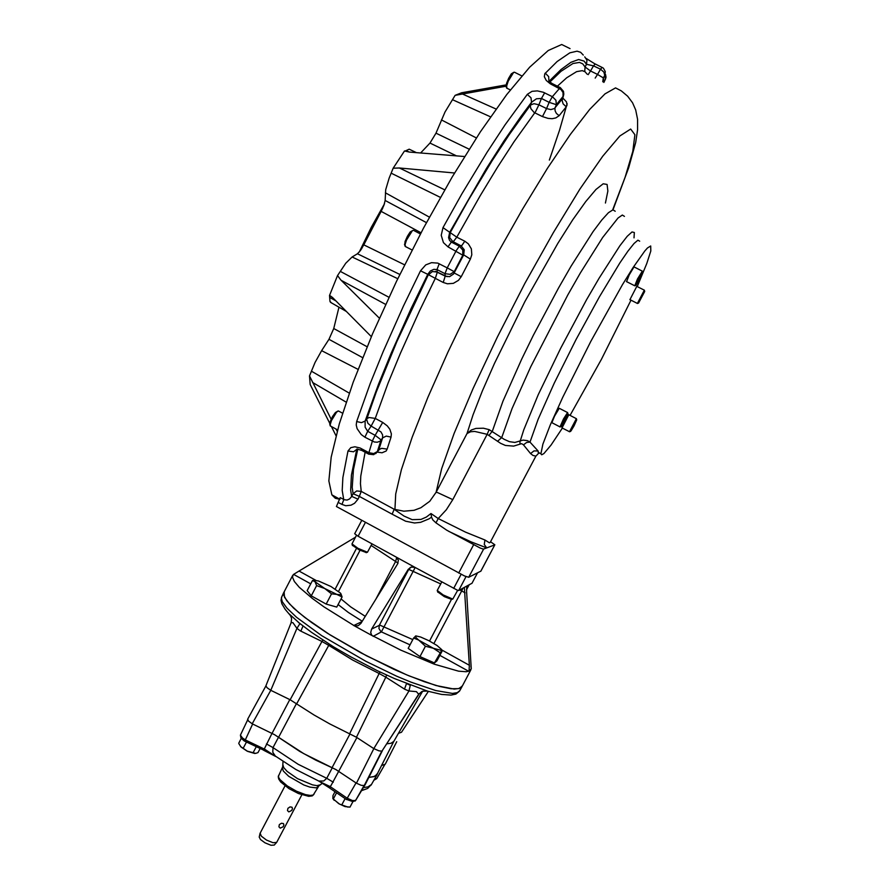 <?xml version="1.0" encoding="UTF-8"?>
<svg xmlns="http://www.w3.org/2000/svg" width="890" height="890" viewBox="0 0 890 890"><rect width="100%" height="100%" fill="white"/><g stroke="black" fill="none" stroke-linecap="round" stroke-linejoin="round"><path stroke-width="1.33" d="M439.871 652.604L433.274 648.243L441.707 650.501L434.431 662.894L436.912 660.914L442.297 650.746L441.585 649.433L437.012 645.528L428.847 640.689L420.67 636.984L415.864 635.916L413.572 638.063L408.154 648.321L419.947 656.553L425.409 646.229L416.131 637.741L415.552 636.027M425.409 646.229L433.274 648.243L418.322 639.877L413.572 638.063M441.863 650.056L469.33 665.231L468.997 671.127L466.171 671.75L458.55 671.171L434.175 664.174L400.789 650.167L371.853 635.349L370.718 632.512L371.575 629.152L379.83 625.147L412.771 639.587M468.997 671.127L471.311 668.824L466.538 591.461L466.838 586.098L458.684 590.482L457.327 590.17L415.23 567.442L381.409 631.944L373.166 636.361M457.638 590.281L452.832 599.059L443.253 594.998L437.279 590.504M451.697 599.382L444.366 596.589L437.68 591.861M480.845 571.124L468.73 577.243L464.458 575.919L336.464 506.51L340.258 497.577L344.352 499.735L347.055 500.024L349.514 499.001L351.784 496.442L357.958 499.179L354.531 503.306L351.005 505.209L345.743 505.72L341.938 504.463L343.74 499.768L342.238 490.457L342.884 477.574L348.046 451.019L350.782 447.681L354.932 446.836L360.072 448.026L368.849 452.665L372.621 440.483L375.168 435.31L367.648 431.283L371.108 426.11L367.87 423.329L366.624 419.39L376.248 392.089L396.929 341.449L428.168 274.966L432.362 271.528L437.268 271.995L437.001 269.57L433.819 269.292L430.326 271.05L427.779 274.287L420.547 270.816L425.743 264.92L431.572 262.617L437.769 263.129L447.214 267.868L456.303 250.468L459.329 246.196L451.341 242.102L452.821 241.535L460.664 245.595M356.634 421.56L361.485 422.661L365.167 421.037L365.067 427.156L367.648 431.283L364.856 437.168L361.218 434.531L357.146 428.691L356.245 424.997L356.634 421.56L370.218 383.523L383.112 351.661L403.437 306.116L420.547 270.816M443.031 227.662L449.684 232.279L448.616 237.586L449.584 240.422L451.341 242.102L448.037 246.83L443.465 242.659L441.206 235.249L443.031 227.662L461.932 193.853L487.019 152.301L505.075 124.834L527.314 94.296L532.009 91.37L537.393 90.891L543.245 92.215L552.379 96.654L560.211 87.587L563.459 91.336L563.804 94.229L563.081 96.465L563.036 92.516L561.056 89.523L550.276 83.793L546.193 80.412L544.302 76.818L544.747 73.748L557.107 61.544L569.867 52.81L577.009 51.153L580.614 52.276L583.284 55.091M549.319 160.089L559.487 130.407L567.108 103.718M570.012 48.605L561.724 44.5L548.207 50.474L529.672 67.173L506.722 94.562L480.389 131.798L452.087 177.143L423.518 228.029L396.462 281.351L372.599 333.761L353.241 382.133L339.301 423.874L331.169 457.149L328.81 480.911L331.837 494.851L335.296 498.267L339.913 499.245M331.169 419.29L309.498 375.892L310.132 384.435L329.767 423.284M309.498 375.892L315.105 362.508L321.657 350.682L358.058 369.372M362.664 357.68L328.966 339.324L333.728 328.566L367.125 346.755M339.023 307.206L333.728 328.566M331.636 302.989L330.023 301.387L329.578 295.469L332.37 297.338L371.375 336.62M379.396 318.175L340.903 280.05L337.521 275.566L329.578 295.469M337.521 275.566L345.821 263.251L352.106 256.932L397.741 278.715M399.81 274.443L357.469 253.761L360.472 250.535L363.754 244.872L404.55 264.831M420.992 232.78L381.109 211.386L363.754 244.872M381.109 211.386L383.935 205.301L385.103 200.461L426.399 222.656M385.103 200.461L385.693 189.67L389.186 178.156L393.157 168.177L404.472 150.944L409.456 152.034L464.569 156.495M405.017 151.133L409.189 149.186L416.453 152.602M456.459 155.839L429.981 143.101L420.592 152.935M429.981 143.101L435.955 133.189L469.164 149.153M435.955 133.189L445.045 111.984L455.09 95.386L506.065 86.263M506.132 84.906L461.543 92.794L455.09 95.386M490.512 116.857L452.476 99.636M406.129 150.577L409.111 152.001M440.383 197.358L391.289 173.205M340.38 271.439L388.908 297.305M336.02 300.898L329.945 297.56M311.511 371.241L349.292 393.102M382.811 208.037L361.596 248.833M384.447 203.788L371.275 227.428L359.271 252.104M393.157 168.177L399.432 167.988L454.556 172.971M331.403 426.521L336.008 435.688M337.199 431.261L336.086 429.047M506.944 88.232L506.588 86.152L508.212 81.235L513.519 72.49L514.364 72.168L521.807 75.906M506.199 86.675L506.51 83.46L508.646 78.276L511.338 73.892L513.786 72.301M405.529 246.619L405.072 244.472L406.541 240.033L412.437 230.666L413.45 230.31L420.38 233.948M404.728 244.984L405.061 241.568L407.353 236.317L410.212 231.967L412.749 230.454M330.568 426.076L330.146 424.697L331.447 420.681L336.698 412.048L338.378 410.946L342.55 413.227M329.867 424.53L330.279 421.459L332.571 416.553L335.374 412.471L337.833 411.08M602.741 81.813L603.298 77.819L597.502 74.437L595.143 78.086M584.674 71.523L585.053 66.928L590.537 71.033L593.53 65.816L586.466 64.314L586.977 60.175L584.708 56.804M562.858 97.989L562.157 100.592L563.125 103.885L566.274 106.8L567.086 105.153L566.474 101.916L562.858 97.989L563.604 95.275M544.635 92.838L541.409 98.49L549.152 102.317L552.379 96.654L555.961 100.203L556.406 104.675L563.081 96.465L562.48 98.679L554.381 108.524L550.832 109.603L546.594 108.625L542.488 116.612L547.984 118.426L552.134 118.682L555.783 117.981L559.143 115.7L556.339 113.397L555.082 110.905L554.971 108.335L556.406 104.675L549.152 102.317L546.594 108.625L538.873 104.798L541.409 98.49L536.492 98.734L531.553 102.194L530.963 97.811L527.314 94.296M461.02 245.785L464.291 249.723L463.701 254.829L470.398 259.068L471.8 254.796L471.333 248.911L468.329 243.871L464.769 241.223L461.899 245.44L459.329 246.196L462.833 250.101L462.822 255.185L448.037 246.83M439.215 263.752L437.001 269.57L444.978 273.686L447.214 267.868L454.223 271.661L462.822 255.185L463.701 254.829L453.589 274.031L449.517 276.679L445.2 276.089L443.242 282.475L447.447 283.832L453.333 283.343L458.461 280.317L461.187 276.69L454.234 272.963L454.223 271.661L450.162 274.376L444.978 273.686L445.2 276.089L435.399 271.361L447.069 276.723L437.324 272.073L435.344 278.392L427.779 274.287L411.091 308.641L391.222 352.952L378.573 383.979L365.167 421.037L367.08 418.522L369.105 417.488L375.202 418.389L371.108 426.11L380.909 431.917L382.611 434.887L382.567 437.847L386.238 436.055L391.044 437.079L391.355 433.908L389.776 429.203L387.284 425.865L382.711 422.405L375.168 435.31L380.308 439.215L380.898 440.405L380.119 441.173L377.204 442.219L374.39 441.974L364.856 437.168M377.36 452.12L382.066 452.754L386.16 450.963L387.195 449.105L381.743 448.304L379.485 449.35L375.714 453.7M605.478 78.999L603.865 82.358M548.963 81.313L548.663 76.662L545.225 73.125M357.168 449.116L353.519 451.764L348.046 451.019M365.178 452.265L360.795 476.083L360.406 483.693L361.207 491.414L394.259 509.314L403.793 511.183L414.072 510.259L420.903 507.778L429.792 501.293L436.078 492.292L437.657 492.648L452.754 499.613L446.291 509.748L438.169 518.581L431.016 513.563L426.299 517.079L420.948 519.471L412.181 519.638L404.027 516.078L394.203 509.336L392.123 514.197L405.64 521.217L414.562 522.964L420.603 522.363L428.98 518.881L431.528 517.19L431.016 513.563M538.072 451.007L533.978 450.885L530.585 453.577L523.287 444.7L521.484 443.687L513.686 446.09L505.387 445.389L500.58 443.331L487.119 434.331L489.2 429.614L504.207 439.282L509.447 441.674L514.876 442.408L523.086 440.161L527.436 440.639L530.051 442.063L538.072 451.007L538.45 453.11L539.74 453.144M489.2 429.614L483.348 428.235L475.972 428.424L471.355 429.948L466.983 433.508L473.013 414.874L482.291 391.122L494.462 363.331L524.933 301.632L557.785 243.437L572.771 219.841L585.698 201.596L595.955 189.448L603.153 183.74L607.114 184.408L607.826 191.027L605.456 203.009M452.754 499.613L487.119 434.331L474.682 431.394L470.588 431.717L466.983 433.508L436.078 492.292L441.618 468.73L454.123 433.452L473.124 388.418L497.388 336.943L524.933 283.387L553.324 232.59L579.991 189.014L602.73 156.139L619.918 135.981L630.687 129.061L634.859 134.713L632.745 151.411L625.069 177.188L612.698 209.895M637.196 286.536L646.83 263.451L650.846 250.947L650.668 246.007L647.419 247.954L644.772 250.924L633.024 267.634L622.477 284.7L590.86 341.293L562.747 397.329L550.376 424.808L542.933 444.121L540.909 453.755L541.676 454.801L543.923 453.6L551.01 445.122L562.38 428.046M570.101 415.385L601.373 359.349L630.954 300.175M644.26 290.118L636.75 286.335L629.942 299.663M629.853 299.618L637.451 303.445M576.286 418.623L568.844 414.773L562.057 427.879M567.497 412.504L559.254 408.332L554.459 416.309L551.9 422.672M642.224 271.094L633.98 266.922L629.241 274.854L626.527 281.629M642.346 271.15L637.485 279.06L634.781 285.768M639.276 278.003L636.038 285.356L641.99 274.754L642.491 272.64L639.276 278.003M567.609 412.56L563.448 419.023L560.066 426.9M561.312 426.521L567.987 413.861L561.312 426.521L559.932 426.944M576.364 418.667L569.489 431.728M574.05 425.843L576.709 419.869L571.146 429.803L571.091 430.916L574.05 425.843M644.349 290.162L637.318 303.434M644.738 291.419L638.608 303.067L644.738 291.419M489.111 435.321L492.359 431.083L502.984 401.201L521.74 359.037L533.355 335.352L558.586 287.87L571.08 266.21L593.118 231.611L601.785 219.997L608.448 212.71L612.932 209.84L615.168 211.308M497.566 441.329L501.738 437.502L512.095 408.532L530.785 366.669L567.831 294.935L580.425 272.896L602.619 237.552L617.949 218.072L622.366 215.024L624.48 216.404M520.027 443.965L520.005 441.729L523.743 429.87L538.261 394.748L560.7 348.235L586.566 299.841L599.048 278.225L619.841 245.751L627.172 236.328L632.045 231.934L634.325 232.546L634.036 237.908M523.465 444.9L526.613 442.475L530.051 442.063L538.072 419.257L554.259 383.089L576.03 339.579L599.393 296.826L619.907 262.873L627.928 251.147L633.991 243.537L637.93 240.222L639.654 241.168M538.673 453.288L535.88 456.136L532.965 455.446L530.585 453.577M484.905 540.041L465.481 532.075L438.169 518.581L436.011 522.819L446.813 530.218L480.211 548.029L483.404 549.13L486.741 547.906L484.305 544.491L484.905 540.041L489.367 542.789L490.223 542.511L535.88 456.136M436.011 522.819L432.907 520.005L431.528 517.19M490.613 541.788L494.796 544.814L480.778 571.258M471.967 583.306L466.838 586.098M371.575 629.152L408.31 569.288L411.48 567.052L415.23 567.442L357.713 536.025L354.799 533.744M372.02 543.846L367.47 552.245L357.958 548.307L351.962 543.89M366.324 552.579L359.026 549.853L352.373 545.236M372.231 635.727L354.643 625.97L358.214 625.659L360.839 623.423L397.652 563.926L398.409 560.211L396.128 557.007M469.33 665.231L464.335 587.589M355.455 537.237L299.04 571.091L315.928 580.425M354.643 625.97L323.938 606.88L312.112 598.325L299.296 587.311L294.379 581.537L292.465 577.198L293.3 574.595L299.04 571.091M312.479 580.547L315.004 581.715L316.629 585.609L324.716 588.568L315.149 581.893L315.06 580.469L318.386 580.948L330.969 586.566L340.436 593.096L341.059 594.242L340.447 594.709L331.57 593.875L324.716 588.568L342.094 596.923L336.765 607.069L326.207 604.11L311.278 595.833L307.184 590.671L312.479 580.547L314.871 580.447M340.848 593.641L342.094 596.923M470.899 666.132L471.311 668.779M470.855 669.892L462.21 686.201L458.706 688.649L451.052 688.76L439.471 686.446L424.43 681.74L406.619 674.82L366.524 655.819L327.754 633.424L311.533 622.466L298.573 612.476L289.45 603.921L284.5 597.179L284.099 591.939M284.333 591.483L283.643 595.121L286.747 600.794L293.745 608.248L304.903 617.582L330.057 634.904L361.129 652.971L393.825 669.247L409.333 675.977L436.022 685.523L454.278 689.049L459.596 688.471L462.444 685.745M289.228 614.022L299.262 623.056L311.389 632.245L333.672 646.874L350.56 656.709L377.126 670.582L394.559 678.636L427.4 691.074L422.728 691.185L418.878 693.966L381.899 751.104L418.945 694.211M459.551 691.074L455.936 694.078L450.974 695.146L441.507 694.467L425.809 690.729L421.916 691.552L418.712 694.345L416.453 691.686L408.944 690.963L404.817 689.272L385.859 677.19L356.434 737.298L329.712 723.881L314.014 714.993L290.184 699.796L321.98 641.512L300.197 630.821L296.926 628.385L292.899 622.711L291.13 622.633L291.631 618.695L290.819 615.98L285.278 609.428L281.919 603.854L281.051 600.338L281.874 596.356M298.183 622.154L299.674 623.445L299.53 624.29L296.926 628.385L270.794 690.295L290.184 699.796M398.409 733.371L401.546 732.259L428.446 691.352L407.887 722.613M422.65 691.23L393.792 741.403L391.01 743.272L386.827 743.818M356.434 737.298L373.789 748.612L378.895 750.86L381.899 751.104M291.13 622.633L265.921 685.845L267.111 687.714L270.794 690.295M356.846 737.621L331.125 785.481L330.079 786.593L319.087 781.275M336.587 769.972L303.657 753.652L274.621 734.639L299.763 751.338L315.85 760.149L335.664 769.405L356.445 783.256L373.856 748.657M266.466 743.929L273.063 747.622L272.829 752.228L275.589 756.389L263.685 750.27L271.851 733.627M278.514 737.087L273.063 747.622L298.139 764.265L326.775 778.327L332.304 767.759M356.033 783.022L347.189 798.241L330.079 786.593L330.012 788.206L318.887 781.053L323.749 780.964L326.775 778.327L333.338 782.154M330.223 788.395L346.588 799.531L347.189 798.241L352.384 800.51L355.488 800.544L355.01 801.1M363.988 785.625L355.544 800.499L365.256 784.479L382.333 750.726M252.627 724.037L245.273 739.89L242.38 737.955L240.445 735.162L247.698 719.854M244.95 741.259L245.273 739.89L264.797 749.235L275.566 756.366M263.429 750.092L244.238 740.914L240.923 738.088L240.445 735.162M374.223 779.651L376.815 778.427L384.703 764.755L376.87 778.338M377.783 773.032L375.057 776.28L368.816 777.426M368.849 777.359L373.934 776.614L376.915 774.634L393.68 741.57M275.477 756.244L276.067 756.578M334.863 792.022L332.993 795.56L332.827 798.553L338.723 803.626L344.942 806.54L350.026 807.108L352.863 801.723M241.235 738.477L238.709 743.306L239.043 744.085L241.045 747.01L246.997 751.038L255.664 753.441L258 752.595L259.98 748.802M347.979 807.108L339.491 804.137L333.049 798.909M254.751 753.53L247.698 751.394L240.578 746.532M381.788 751.171L364.277 785.503L361.273 785.325L356.445 783.256M381.599 765.478L385.303 764.176L396.706 741.693M270.738 690.262L252.182 723.77L274.621 734.639M252.182 723.77L248.455 720.967L247.798 719.087M271.962 733.438L289.461 700.152M407.609 684.076L410.257 685.256L408.944 690.963L373.789 748.612M349.815 733.46L379.14 673.496L352.663 660.08L328.733 645.339L296.871 703.5M404.516 689.105L406.563 683.665M303.001 626.026L300.787 631.155M289.773 614.578L291.297 617.159M301.81 794.837L276.701 842.418L273.041 842.685L266.399 840.004L261.315 836.188L260.114 833.196M288.761 811.936L291.653 810.501L292.487 808.71L292.065 807.252L290.007 806.919L287.859 808.298L287.459 810.623L288.761 811.936M280.194 828.201L283.087 826.765L283.932 824.986L283.521 823.539L281.474 823.194L279.304 824.552L278.882 826.866L280.194 828.201M274.287 845.01L270.949 845.289L264.975 842.886L260.403 839.437L259.257 836.889M409.99 644.861L380.942 631.644L378.895 628.429L379.385 625.181L408.733 569.4L440.717 583.973M408.087 569.622L411.314 567.108M459.663 589.959L461.688 590.982L463.078 588.123M346.154 402.18L312.635 382.5M385.615 304.436L341.193 280.339M399.432 167.988L444.689 189.815M462.444 93.973L496.086 108.969M603.954 82.192L603.298 77.819L604.71 75.372L605.3 79.366L605.979 76.907L605.523 74.437M602.063 67.373L595.176 63.98L593.53 65.816L600.483 69.209L602.04 67.373L603.398 68.241L605.3 71.6L604.71 75.372L603.887 72.079L600.483 69.209L597.502 74.437L590.537 71.033L588.179 74.671M549.831 82.091L561.045 71.322L572.949 63.502L579.501 62.411L582.727 63.846L585.053 66.928L586.466 64.314L584.051 61.043L578.589 59.508L570.89 62.256L561 69.509L548.997 81.335M530.551 104.964L534.045 103.663L538.873 104.798L535.691 111.45L534.779 112.785L534.134 112.44L530.841 108.691L530.351 106.144L531.553 102.194L521.073 116.223L504.23 140.609L486.418 168.544L449.684 232.279L450.273 232.579L468.285 200.339L492.17 160.656L509.369 134.334L530.551 104.964M453.221 241.78L456.848 237.174L450.273 232.579L449.728 237.574L452.732 241.513M382.567 437.847L380.898 440.405L377.405 451.597L378.695 450.184L382.567 437.847M377.405 451.597L373.711 454.723L368.66 454.1L368.849 452.665L373.666 453.589L377.405 451.597M368.905 454.278L361.262 450.162L361.396 448.66M391.044 437.079L387.195 449.105M382.711 422.405L375.202 418.389L388.196 382.956L400.378 353.352L419.413 311.111L435.344 278.392L443.242 282.475M470.398 259.068L461.187 276.69M464.769 241.223L456.848 237.174L480.2 195.744L497.543 167.164L514.231 141.499L534.779 112.785L542.488 116.612M566.274 106.8L559.143 115.7M557.385 86.252L566.674 77.775L576.631 71.589L582.227 70.688L585.064 71.79L587.189 74.193M356.623 449.773L351.439 475.093L350.649 490.112L351.628 496.431L353.063 493.694L359.382 496.442L361.207 491.414L356.679 490.913L353.063 493.694L352.162 487.553L353.43 469.653L357.769 449.105M560.11 87.587L552.534 83.816L551.566 84.494M361.485 450.284L356.912 449.061M394.971 509.403L395.739 493.961L401.435 469.742L412.215 437.19L427.868 397.418L447.837 352.206L471.155 303.913L496.542 255.263L522.53 209.117L547.606 168.11L570.39 134.379L589.759 109.392L604.944 93.873L615.513 87.888L621.365 90.936L627.695 96.209L632.556 102.784L635.705 109.948L637.585 119.305L637.574 129.818L635.66 142.5L628.685 167.72L612.976 209.829M494.74 544.858L486.741 547.906L470.966 541.754L448.716 531.297M396.762 557.429L395.616 561.523L371.163 545.47M365.212 616.347L350.66 606.835L341.048 598.914M375.747 599.326L395.616 561.523L398.053 563.159M362.174 621.265L348.368 612.42L338.078 604.577M461.955 686.891L459.774 690.662L457.315 692.698L452.42 693.388L435.677 690.551L411.069 682.185L396.651 676.155L365.757 661.281L321.746 635.66L296.637 617.315L286.903 608.093L282.264 601.64L281.362 597.835L283.643 592.651M332.115 767.636L349.848 734.105M356 799.943L352.996 801.723L346.666 799.498M361.24 790.821L367.637 788.451L371.386 784.58L368.026 786.905L363.064 787.65M282.953 764.844L283.688 767.536L287.125 771.408L297.538 778.661L312.468 784.902L316.94 785.592L320.111 784.858M282.408 767.503L283.187 770.951L288.649 776.303L303.824 784.969L309.831 787.06L316.395 787.839L322.447 783.211M318.286 786.849L313.325 794.981L310.343 795.493L305.593 794.681L296.503 791.221L287.348 785.981L279.972 779.596L278.603 777.326L278.615 775.368M296.637 703.323L278.715 737.187M386.627 675.076L385.859 677.19L379.14 673.496L380.03 671.983M322.892 640.066L321.98 641.512L328.733 645.339L329.267 644.138M411.436 567.075L410.112 567.642M329.745 295.636L331.047 296.337M605.434 79.232L603.921 82.392M605.456 79.154L605.934 77.374M562.725 98.345L562.38 98.979M595.121 63.98L586.321 58.54M552.434 83.805L548.997 81.324L548.585 81.969M318.898 781.053L295.892 769.516L275.344 756.033M376.648 778.672L373.833 780.319M282.998 761.506L282.675 766.824L278.247 776.592L278.648 778.939L280.673 781.987L289.005 788.662L298.495 793.591L308.708 796.35L312.245 795.86L313.97 794.381M265.91 685.968L247.676 719.254M301.432 624.791L298.161 622.132M434.431 662.894L419.947 656.553M328.966 339.324L321.657 350.682M357.469 253.761L352.106 256.932M637.507 282.864L641.29 274.966L637.507 282.864M638.886 279.215L639.465 279.516M566.018 418.267L562.458 424.363L565.517 417.944L566.863 416.019L566.018 418.267L565.495 417.989M563.292 422.149L563.815 422.427M575.307 422.261L572.07 428.98L575.307 422.261M573.427 425.509L573.928 425.776M640.589 298.717L643.692 293.389L640.589 298.717M316.629 585.609L311.278 595.833M331.57 593.875L326.207 604.11M333.249 799.042L336.376 793.101M341.793 804.849L345.064 798.664M243.226 748.323L246.441 742.182M252.927 752.996L256.042 747.066M371.063 785.225L371.519 784.368M468.719 671.305L439.86 655.34M452.765 599.059L451.475 599.448L429.503 641.034M433.92 643.537L461.688 590.982L465.136 592.862M458.684 590.482L466.037 576.575M453.655 588.435L461.109 574.328M441.407 119.939L476.384 137.894M385.337 192.83L429.369 217.171M338.511 502.594L341.938 504.463M357.958 499.179L359.382 496.442L392.123 514.197M473.636 544.78L458.706 573.06M483.593 549.108L468.73 577.243M471.934 583.373L477.474 572.904L471.967 583.339M358.136 536.258L365.445 522.285M360.061 550.376L338.556 591.416M335.196 589.069L356.467 548.451M310.732 583.873L293.567 574.373M353.642 625.525L361.941 621.643M437.257 590.548L441.785 581.949M437.791 592.217L437.379 590.915M331.837 494.851L339.98 499.279M330.435 302.3L346.455 311.444M506.599 88.066L510.326 89.912M506.01 86.096L506.455 87.487M405.117 246.408L412.048 249.979M404.527 244.316L404.95 245.729M330.223 425.898L337.588 429.848M329.712 423.985L330.09 425.331M538.105 452.276L540.909 453.755M634.615 285.746L626.404 281.574M642.714 272.462L642.335 271.283M636.038 285.356L634.648 285.812M559.899 426.877L551.778 422.605M567.976 413.861L567.609 412.693M569.355 431.706L561.968 427.823M576.709 419.869L576.364 418.767M570.635 431.372L569.378 431.761M644.694 291.364L644.338 290.262M638.608 303.067L637.34 303.479M480.845 571.191L494.784 544.836M466.493 589.859L469.13 584.875M354.698 533.8L361.774 520.283M351.939 543.935L356.467 535.291M366.09 552.645L367.381 552.245M352.484 545.581L352.073 544.302M292.632 575.607L283.788 592.529M371.642 784.135L377.171 774.523M334.206 800.344L333.683 799.554M260.069 833.296L284.989 785.892M274.254 845.044L276.701 842.418M259.201 837.145L259.98 833.641"/></g></svg>

